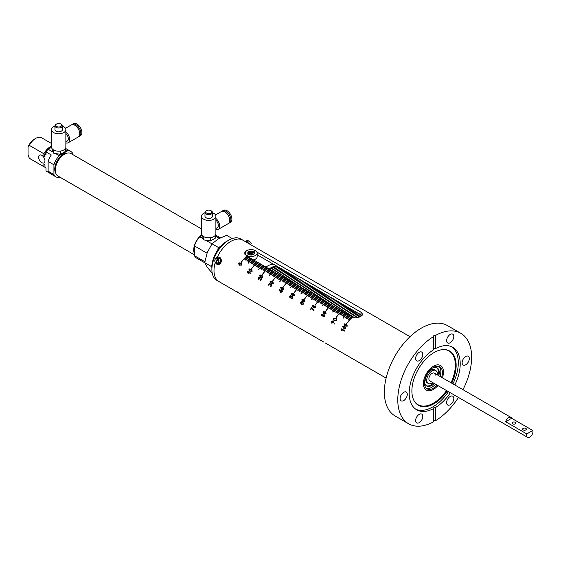 <?xml version="1.0" encoding="UTF-8"?>
<svg xmlns="http://www.w3.org/2000/svg" width="561" height="561" viewBox="0 0 561 561"><rect width="100%" height="100%" fill="white"/><g stroke="black" fill="none" stroke-linecap="round" stroke-linejoin="round"><path stroke-width="0.84" d="M430.301 369.902A1.122 0.645 120 0 0 430.448 370.057A1.122 0.645 120 0 0 431.009 370.001A1.122 0.645 120 0 0 431.795 368.556M432.608 367.96A10.456 6.038 -60 0 1 437.082 367.834A10.456 6.038 -60 0 1 438.821 375.737M434.333 383.5A10.456 6.038 -60 0 1 431.851 385.428A10.456 6.038 -60 0 1 426.619 385.947A10.456 6.038 -60 0 1 424.495 382.013M426.22 385.673A10.456 6.038 120 0 0 431.009 384.944A10.456 6.038 120 0 0 433.492 383.016M437.973 375.253A10.456 6.038 120 0 0 436.64 367.616M441.619 377.357A12.7 7.335 120 0 0 439.789 366.81A12.7 7.335 120 0 0 433.436 367.434A12.7 7.335 120 0 0 425.14 378.626A12.7 7.335 120 0 0 427.089 388.808A12.7 7.335 120 0 0 433.436 388.177A12.7 7.335 120 0 0 437.138 385.119M426.346 388.261A12.7 7.335 120 0 0 431.851 387.258A12.7 7.335 120 0 0 435.553 384.201M440.034 376.438A12.7 7.335 120 0 0 438.947 366.438M433.436 366.214A14.193 8.198 120 0 0 424.165 378.724A14.193 8.198 120 0 0 426.339 390.098A14.193 8.198 120 0 0 433.436 389.397A14.193 8.198 120 0 0 437.931 385.575A14.193 8.198 -60 0 1 426.339 390.098A14.193 8.198 -60 0 1 423.401 383.605A14.193 8.198 -60 0 1 429.593 369.313A14.193 8.198 -60 0 1 440.532 365.513A14.193 8.198 120 0 0 433.436 366.214M442.412 377.812A14.193 8.198 120 0 0 440.532 365.513A14.193 8.198 -60 0 1 443.471 372.013A14.193 8.198 -60 0 1 442.412 377.812M271.776 268.495A19.572 11.304 120 0 0 270.171 269.525A19.572 11.304 120 0 1 271.776 268.495A19.572 11.304 120 0 1 277.646 266.615A19.572 11.304 120 0 0 271.776 268.495M277.751 266.671A19.572 11.304 120 0 0 271.882 268.551A19.572 11.304 120 0 0 270.276 269.589M279.28 267.555A19.572 11.304 120 0 0 273.417 269.441A19.572 11.304 120 0 0 271.812 270.472A19.572 11.304 -60 0 1 273.424 269.441A19.572 11.304 -60 0 1 279.294 267.562M271.713 270.416A19.572 11.304 -60 0 1 273.319 269.385A19.572 11.304 -60 0 1 279.182 267.506M279.385 267.618A19.572 11.304 120 0 0 273.523 269.497A19.572 11.304 120 0 0 271.917 270.535M275.051 270.381A19.572 11.304 120 0 0 273.445 271.419A19.572 11.304 -60 0 1 275.065 270.388A19.572 11.304 -60 0 1 280.928 268.509A19.572 11.304 120 0 0 275.051 270.381M281.026 268.565A19.572 11.304 120 0 0 275.156 270.444A19.572 11.304 120 0 0 273.558 271.482M276.692 271.328A19.572 11.304 120 0 0 275.086 272.365A19.572 11.304 -60 0 1 276.699 271.335A19.572 11.304 -60 0 1 282.569 269.455A19.572 11.304 120 0 0 276.692 271.328M282.66 269.511A19.572 11.304 120 0 0 276.797 271.391A19.572 11.304 120 0 0 275.192 272.429M284.196 270.395A19.572 11.304 120 0 0 278.326 272.274A19.572 11.304 120 0 0 276.72 273.312M284.301 270.458A19.572 11.304 120 0 0 278.438 272.337A19.572 11.304 120 0 0 276.832 273.368M279.967 273.221A19.572 11.304 120 0 0 278.361 274.252A19.572 11.304 -60 0 1 279.974 273.228A19.572 11.304 -60 0 1 285.844 271.349A19.572 11.304 120 0 0 279.967 273.221M285.935 271.398A19.572 11.304 120 0 0 280.072 273.284A19.572 11.304 120 0 0 278.466 274.315M281.601 274.168A19.572 11.304 120 0 0 279.995 275.199A19.572 11.304 -60 0 1 281.615 274.175A19.572 11.304 -60 0 1 287.477 272.288A19.572 11.304 120 0 0 281.601 274.168M287.576 272.344A19.572 11.304 120 0 0 281.713 274.224A19.572 11.304 120 0 0 280.107 275.262M289.104 273.228A19.572 11.304 120 0 0 283.242 275.107A19.572 11.304 120 0 0 281.636 276.145M289.21 273.291A19.572 11.304 120 0 0 283.347 275.171A19.572 11.304 120 0 0 281.741 276.208M284.876 276.054A19.572 11.304 120 0 0 283.277 277.092A19.572 11.304 -60 0 1 284.89 276.061A19.572 11.304 -60 0 1 290.752 274.182A19.572 11.304 120 0 0 284.876 276.054M290.85 274.238A19.572 11.304 120 0 0 284.988 276.117A19.572 11.304 120 0 0 283.382 277.155M286.517 277.001A19.572 11.304 120 0 0 284.911 278.039A19.572 11.304 -60 0 1 286.531 277.008A19.572 11.304 -60 0 1 292.393 275.128A19.572 11.304 120 0 0 286.517 277.001M292.484 275.185A19.572 11.304 120 0 0 286.622 277.064A19.572 11.304 120 0 0 285.016 278.095M288.158 277.947A19.572 11.304 120 0 0 286.552 278.985A19.572 11.304 -60 0 1 288.165 277.954A19.572 11.304 -60 0 1 294.027 276.075A19.572 11.304 120 0 0 288.158 277.947M294.125 276.131A19.572 11.304 120 0 0 288.263 278.011A19.572 11.304 120 0 0 286.657 279.041M295.654 277.015A19.572 11.304 120 0 0 289.792 278.894A19.572 11.304 120 0 0 288.186 279.925M295.759 277.071A19.572 11.304 120 0 0 289.897 278.957A19.572 11.304 120 0 0 288.291 279.988M297.295 277.954A19.572 11.304 120 0 0 291.432 279.841A19.572 11.304 120 0 0 289.827 280.872A19.572 11.304 -60 0 1 291.44 279.841A19.572 11.304 -60 0 1 297.302 277.961M297.4 278.018A19.572 11.304 120 0 0 291.538 279.897A19.572 11.304 120 0 0 289.932 280.935M298.929 278.901A19.572 11.304 120 0 0 293.066 280.781A19.572 11.304 120 0 0 291.461 281.818A19.572 11.304 -60 0 1 293.08 280.788A19.572 11.304 -60 0 1 298.943 278.908M299.041 278.964A19.572 11.304 120 0 0 293.172 280.844A19.572 11.304 120 0 0 291.566 281.881M300.57 279.848A19.572 11.304 120 0 0 294.707 281.727A19.572 11.304 120 0 0 293.101 282.765M300.675 279.911A19.572 11.304 120 0 0 294.813 281.79A19.572 11.304 120 0 0 293.207 282.828M302.204 280.795A19.572 11.304 120 0 0 296.341 282.674A19.572 11.304 120 0 0 294.735 283.712A19.572 11.304 -60 0 1 296.355 282.681A19.572 11.304 -60 0 1 302.218 280.802M302.316 280.858A19.572 11.304 120 0 0 296.446 282.737A19.572 11.304 120 0 0 294.841 283.768M303.845 281.741A19.572 11.304 120 0 0 297.982 283.621A19.572 11.304 120 0 0 296.376 284.651M303.95 281.804A19.572 11.304 120 0 0 298.087 283.684A19.572 11.304 120 0 0 296.481 284.715M305.479 282.688A19.572 11.304 120 0 0 299.616 284.567A19.572 11.304 120 0 0 298.01 285.598M305.591 282.744A19.572 11.304 120 0 0 299.721 284.623A19.572 11.304 120 0 0 298.115 285.661M299.658 286.552A19.572 11.304 -60 0 1 301.264 285.514A19.572 11.304 -60 0 1 307.126 283.635A19.572 11.304 120 0 0 301.257 285.514A19.572 11.304 120 0 0 299.651 286.545M307.225 283.691A19.572 11.304 120 0 0 301.362 285.57A19.572 11.304 120 0 0 299.756 286.608M301.299 287.498A19.572 11.304 -60 0 1 302.905 286.461A19.572 11.304 -60 0 1 308.767 284.581A19.572 11.304 120 0 0 302.891 286.454A19.572 11.304 120 0 0 301.285 287.491M308.866 284.637A19.572 11.304 120 0 0 302.996 286.517A19.572 11.304 120 0 0 301.397 287.555M302.933 288.445A19.572 11.304 -60 0 1 304.539 287.407A19.572 11.304 -60 0 1 310.408 285.528A19.572 11.304 120 0 0 304.532 287.4A19.572 11.304 120 0 0 302.926 288.438M310.499 285.584A19.572 11.304 120 0 0 304.637 287.463A19.572 11.304 120 0 0 303.031 288.501M312.035 286.468A19.572 11.304 120 0 0 306.166 288.347A19.572 11.304 120 0 0 304.56 289.385M312.14 286.531A19.572 11.304 120 0 0 306.271 288.41A19.572 11.304 120 0 0 304.672 289.441M307.807 289.294A19.572 11.304 120 0 0 306.201 290.325A19.572 11.304 -60 0 1 307.814 289.301A19.572 11.304 -60 0 1 313.683 287.421A19.572 11.304 120 0 0 307.807 289.294M313.774 287.477A19.572 11.304 120 0 0 307.912 289.357A19.572 11.304 120 0 0 306.306 290.388M309.441 290.24A19.572 11.304 120 0 0 307.835 291.271A19.572 11.304 -60 0 1 309.455 290.247A19.572 11.304 -60 0 1 315.317 288.361A19.572 11.304 120 0 0 309.441 290.24M315.415 288.417A19.572 11.304 120 0 0 309.553 290.296A19.572 11.304 120 0 0 307.947 291.334M316.944 289.301A19.572 11.304 120 0 0 311.082 291.187A19.572 11.304 120 0 0 309.476 292.218M317.049 289.364A19.572 11.304 120 0 0 311.187 291.243A19.572 11.304 120 0 0 309.581 292.281M312.715 292.127A19.572 11.304 120 0 0 311.117 293.165A19.572 11.304 -60 0 1 312.729 292.134A19.572 11.304 -60 0 1 318.592 290.254A19.572 11.304 120 0 0 312.715 292.127M318.69 290.31A19.572 11.304 120 0 0 312.828 292.19A19.572 11.304 120 0 0 311.222 293.228M314.356 293.073A19.572 11.304 120 0 0 312.75 294.111A19.572 11.304 -60 0 1 314.363 293.08A19.572 11.304 -60 0 1 320.233 291.201A19.572 11.304 120 0 0 314.356 293.073M320.324 291.257A19.572 11.304 120 0 0 314.462 293.137A19.572 11.304 120 0 0 312.856 294.167M315.99 294.02A19.572 11.304 120 0 0 314.391 295.058A19.572 11.304 -60 0 1 316.004 294.027A19.572 11.304 -60 0 1 321.867 292.148A19.572 11.304 120 0 0 315.99 294.02M321.965 292.204A19.572 11.304 120 0 0 316.102 294.083A19.572 11.304 120 0 0 314.497 295.114M323.494 293.087A19.572 11.304 120 0 0 317.631 294.967A19.572 11.304 120 0 0 316.025 295.998M323.599 293.144A19.572 11.304 120 0 0 317.736 295.03A19.572 11.304 120 0 0 316.131 296.061M319.272 295.913A19.572 11.304 120 0 0 317.666 296.944A19.572 11.304 -60 0 1 319.279 295.92A19.572 11.304 -60 0 1 325.142 294.034A19.572 11.304 120 0 0 319.272 295.913M325.24 294.09A19.572 11.304 120 0 0 319.377 295.97A19.572 11.304 120 0 0 317.771 297.007M320.906 296.853A19.572 11.304 120 0 0 319.3 297.891A19.572 11.304 -60 0 1 320.92 296.86A19.572 11.304 -60 0 1 326.783 294.981A19.572 11.304 120 0 0 320.906 296.853M326.874 295.037A19.572 11.304 120 0 0 321.011 296.916A19.572 11.304 120 0 0 319.405 297.954M328.409 295.92A19.572 11.304 120 0 0 322.547 297.8A19.572 11.304 120 0 0 320.941 298.838M328.515 295.984A19.572 11.304 120 0 0 322.652 297.863A19.572 11.304 120 0 0 321.046 298.901M324.181 298.747A19.572 11.304 120 0 0 322.575 299.784A19.572 11.304 -60 0 1 324.195 298.754A19.572 11.304 -60 0 1 330.057 296.874A19.572 11.304 120 0 0 324.181 298.747M330.156 296.93A19.572 11.304 120 0 0 324.286 298.81A19.572 11.304 120 0 0 322.68 299.84M325.822 299.693A19.572 11.304 120 0 0 324.216 300.731A19.572 11.304 -60 0 1 325.829 299.7A19.572 11.304 -60 0 1 331.691 297.821A19.572 11.304 120 0 0 325.822 299.693M331.789 297.877A19.572 11.304 120 0 0 325.927 299.756A19.572 11.304 120 0 0 324.321 300.787M333.318 298.761A19.572 11.304 120 0 0 327.456 300.64A19.572 11.304 120 0 0 325.85 301.671M333.43 298.817A19.572 11.304 120 0 0 327.561 300.703A19.572 11.304 120 0 0 325.955 301.734M329.097 301.587A19.572 11.304 120 0 0 327.491 302.617A19.572 11.304 -60 0 1 329.104 301.587A19.572 11.304 -60 0 1 334.966 299.707A19.572 11.304 120 0 0 329.097 301.587M335.064 299.763A19.572 11.304 120 0 0 329.202 301.643A19.572 11.304 120 0 0 327.596 302.681M330.731 302.526A19.572 11.304 120 0 0 329.125 303.564A19.572 11.304 -60 0 1 330.745 302.533A19.572 11.304 -60 0 1 336.607 300.654A19.572 11.304 120 0 0 330.731 302.526M336.705 300.71A19.572 11.304 120 0 0 330.836 302.589A19.572 11.304 120 0 0 329.23 303.627M332.371 303.473A19.572 11.304 120 0 0 330.766 304.511A19.572 11.304 -60 0 1 332.378 303.48A19.572 11.304 -60 0 1 338.248 301.601A19.572 11.304 120 0 0 332.371 303.473M338.339 301.657A19.572 11.304 120 0 0 332.477 303.536A19.572 11.304 120 0 0 330.871 304.574M339.875 302.54A19.572 11.304 120 0 0 334.005 304.42A19.572 11.304 120 0 0 332.4 305.457M339.98 302.603A19.572 11.304 120 0 0 334.111 304.483A19.572 11.304 120 0 0 332.512 305.514M335.646 305.366A19.572 11.304 120 0 0 334.04 306.397A19.572 11.304 -60 0 1 335.653 305.373A19.572 11.304 -60 0 1 341.523 303.494A19.572 11.304 120 0 0 335.646 305.366M341.614 303.55A19.572 11.304 120 0 0 335.751 305.429A19.572 11.304 120 0 0 334.146 306.46M337.28 306.313A19.572 11.304 120 0 0 335.674 307.344A19.572 11.304 -60 0 1 337.294 306.32A19.572 11.304 -60 0 1 343.157 304.434A19.572 11.304 120 0 0 337.28 306.313M343.255 304.49A19.572 11.304 120 0 0 337.392 306.369A19.572 11.304 120 0 0 335.787 307.407M344.784 305.373A19.572 11.304 120 0 0 338.921 307.26A19.572 11.304 120 0 0 337.315 308.291M344.889 305.436A19.572 11.304 120 0 0 339.026 307.316A19.572 11.304 120 0 0 337.42 308.354M346.425 306.32A19.572 11.304 120 0 0 340.555 308.199A19.572 11.304 120 0 0 338.949 309.237A19.572 11.304 -60 0 1 340.569 308.206A19.572 11.304 -60 0 1 346.432 306.327M346.53 306.383A19.572 11.304 120 0 0 340.667 308.262A19.572 11.304 120 0 0 339.061 309.3M348.058 307.267A19.572 11.304 120 0 0 342.196 309.146A19.572 11.304 120 0 0 340.59 310.184A19.572 11.304 -60 0 1 342.203 309.153A19.572 11.304 -60 0 1 348.072 307.274M348.164 307.33A19.572 11.304 120 0 0 342.301 309.209A19.572 11.304 120 0 0 340.695 310.247M349.699 308.213A19.572 11.304 120 0 0 343.83 310.093A19.572 11.304 120 0 0 342.231 311.131A19.572 11.304 -60 0 1 343.844 310.1A19.572 11.304 -60 0 1 349.706 308.22M349.805 308.277A19.572 11.304 120 0 0 343.942 310.156A19.572 11.304 120 0 0 342.336 311.187M351.333 309.16A19.572 11.304 120 0 0 345.471 311.039A19.572 11.304 120 0 0 343.865 312.07M351.438 309.216A19.572 11.304 120 0 0 345.576 311.103A19.572 11.304 120 0 0 343.97 312.133M345.513 313.024A19.572 11.304 -60 0 1 347.119 311.993A19.572 11.304 -60 0 1 352.981 310.107A19.572 11.304 120 0 0 347.112 311.986A19.572 11.304 120 0 0 345.506 313.017M353.079 310.163A19.572 11.304 120 0 0 347.217 312.042A19.572 11.304 120 0 0 345.611 313.08M347.154 313.971A19.572 11.304 -60 0 1 348.76 312.933A19.572 11.304 -60 0 1 354.622 311.053A19.572 11.304 120 0 0 348.746 312.933A19.572 11.304 120 0 0 347.14 313.964M354.713 311.11A19.572 11.304 120 0 0 348.851 312.989A19.572 11.304 120 0 0 347.245 314.027M356.249 311.993A19.572 11.304 120 0 0 350.387 313.872A19.572 11.304 120 0 0 348.781 314.91M356.354 312.056A19.572 11.304 120 0 0 350.492 313.936A19.572 11.304 120 0 0 348.886 314.973M350.429 315.864A19.572 11.304 -60 0 1 352.035 314.826A19.572 11.304 -60 0 1 357.897 312.947A19.572 11.304 120 0 0 352.02 314.819A19.572 11.304 120 0 0 350.415 315.857M357.988 313.003A19.572 11.304 120 0 0 352.126 314.882A19.572 11.304 120 0 0 350.52 315.913M353.661 315.766A19.572 11.304 120 0 0 352.056 316.804A19.572 11.304 -60 0 1 353.668 315.773A19.572 11.304 -60 0 1 359.531 313.894A19.572 11.304 120 0 0 353.661 315.766M359.629 313.95A19.572 11.304 120 0 0 353.767 315.829A19.572 11.304 120 0 0 352.161 316.86M361.151 314.833A19.572 11.304 120 0 0 355.295 316.713A19.572 11.304 120 0 0 353.886 317.603M361.249 314.896A19.572 11.304 120 0 0 355.401 316.776A19.572 11.304 120 0 0 354.033 317.638M361.796 315.871A19.572 11.304 120 0 0 356.936 317.659A19.572 11.304 120 0 0 356.761 317.757M361.677 315.962A19.572 11.304 120 0 0 357.041 317.715A19.572 11.304 120 0 0 357.027 317.729M273.354 271.363A19.572 11.304 -60 0 1 274.96 270.325A19.572 11.304 -60 0 1 280.823 268.446M274.988 272.309A19.572 11.304 -60 0 1 276.594 271.272A19.572 11.304 -60 0 1 282.456 269.392M276.734 273.312A19.572 11.304 -60 0 1 278.34 272.281A19.572 11.304 -60 0 1 284.203 270.402M276.629 273.256A19.572 11.304 -60 0 1 278.235 272.218A19.572 11.304 -60 0 1 284.097 270.339M278.263 274.203A19.572 11.304 -60 0 1 279.869 273.165A19.572 11.304 -60 0 1 285.731 271.286M279.904 275.142A19.572 11.304 -60 0 1 281.51 274.112A19.572 11.304 -60 0 1 287.372 272.232M281.65 276.152A19.572 11.304 -60 0 1 283.249 275.114A19.572 11.304 -60 0 1 289.118 273.235M281.538 276.089A19.572 11.304 -60 0 1 283.144 275.058A19.572 11.304 -60 0 1 289.013 273.172M283.179 277.036A19.572 11.304 -60 0 1 284.785 275.998A19.572 11.304 -60 0 1 290.647 274.119M284.813 277.983A19.572 11.304 -60 0 1 286.419 276.945A19.572 11.304 -60 0 1 292.288 275.065M286.454 278.929A19.572 11.304 -60 0 1 288.059 277.891A19.572 11.304 -60 0 1 293.922 276.012M288.2 279.932A19.572 11.304 -60 0 1 289.806 278.901A19.572 11.304 -60 0 1 295.668 277.022M288.088 279.869A19.572 11.304 -60 0 1 289.693 278.838A19.572 11.304 -60 0 1 295.563 276.959M289.728 280.816A19.572 11.304 -60 0 1 291.334 279.785A19.572 11.304 -60 0 1 297.197 277.905M291.369 281.762A19.572 11.304 -60 0 1 292.968 280.731A19.572 11.304 -60 0 1 298.838 278.845M293.108 282.772A19.572 11.304 -60 0 1 294.714 281.734A19.572 11.304 -60 0 1 300.577 279.855M293.003 282.709A19.572 11.304 -60 0 1 294.609 281.671A19.572 11.304 -60 0 1 300.472 279.792M294.644 283.656A19.572 11.304 -60 0 1 296.25 282.618A19.572 11.304 -60 0 1 302.113 280.738M296.383 284.658A19.572 11.304 -60 0 1 297.989 283.628A19.572 11.304 -60 0 1 303.852 281.748M296.278 284.602A19.572 11.304 -60 0 1 297.884 283.564A19.572 11.304 -60 0 1 303.746 281.685M298.024 285.605A19.572 11.304 -60 0 1 299.63 284.574A19.572 11.304 -60 0 1 305.493 282.688M297.919 285.542A19.572 11.304 -60 0 1 299.525 284.511A19.572 11.304 -60 0 1 305.387 282.632M299.553 286.489A19.572 11.304 -60 0 1 301.159 285.458A19.572 11.304 -60 0 1 307.021 283.578M301.194 287.435A19.572 11.304 -60 0 1 302.8 286.405A19.572 11.304 -60 0 1 308.662 284.518M302.828 288.382A19.572 11.304 -60 0 1 304.434 287.344A19.572 11.304 -60 0 1 310.296 285.465M304.574 289.385A19.572 11.304 -60 0 1 306.18 288.354A19.572 11.304 -60 0 1 312.042 286.475M304.469 289.329A19.572 11.304 -60 0 1 306.075 288.291A19.572 11.304 -60 0 1 311.937 286.412M306.103 290.275A19.572 11.304 -60 0 1 307.709 289.238A19.572 11.304 -60 0 1 313.571 287.358M307.744 291.215A19.572 11.304 -60 0 1 309.349 290.184A19.572 11.304 -60 0 1 315.212 288.305M309.483 292.225A19.572 11.304 -60 0 1 311.089 291.187A19.572 11.304 -60 0 1 316.958 289.308M309.377 292.162A19.572 11.304 -60 0 1 310.983 291.131A19.572 11.304 -60 0 1 316.846 289.252M311.018 293.108A19.572 11.304 -60 0 1 312.624 292.071A19.572 11.304 -60 0 1 318.487 290.191M312.652 294.055A19.572 11.304 -60 0 1 314.258 293.017A19.572 11.304 -60 0 1 320.128 291.138M314.293 295.002A19.572 11.304 -60 0 1 315.899 293.964A19.572 11.304 -60 0 1 321.762 292.085M316.039 296.005A19.572 11.304 -60 0 1 317.645 294.974A19.572 11.304 -60 0 1 323.508 293.094M315.927 295.949A19.572 11.304 -60 0 1 317.533 294.911A19.572 11.304 -60 0 1 323.402 293.031M317.568 296.888A19.572 11.304 -60 0 1 319.174 295.857A19.572 11.304 -60 0 1 325.036 293.978M319.202 297.835A19.572 11.304 -60 0 1 320.808 296.804A19.572 11.304 -60 0 1 326.677 294.918M320.948 298.845A19.572 11.304 -60 0 1 322.554 297.807A19.572 11.304 -60 0 1 328.416 295.928M320.843 298.782A19.572 11.304 -60 0 1 322.449 297.744A19.572 11.304 -60 0 1 328.311 295.864M322.484 299.728A19.572 11.304 -60 0 1 324.083 298.69A19.572 11.304 -60 0 1 329.952 296.811M324.118 300.675A19.572 11.304 -60 0 1 325.724 299.637A19.572 11.304 -60 0 1 331.586 297.758M325.864 301.678A19.572 11.304 -60 0 1 327.47 300.647A19.572 11.304 -60 0 1 333.332 298.768M325.759 301.615A19.572 11.304 -60 0 1 327.365 300.584A19.572 11.304 -60 0 1 333.227 298.704M327.393 302.561A19.572 11.304 -60 0 1 328.998 301.53A19.572 11.304 -60 0 1 334.861 299.651M329.034 303.508A19.572 11.304 -60 0 1 330.639 302.477A19.572 11.304 -60 0 1 336.502 300.591M330.667 304.455A19.572 11.304 -60 0 1 332.273 303.417A19.572 11.304 -60 0 1 338.136 301.538M332.414 305.465A19.572 11.304 -60 0 1 334.019 304.427A19.572 11.304 -60 0 1 339.882 302.547M332.308 305.401A19.572 11.304 -60 0 1 333.914 304.364A19.572 11.304 -60 0 1 339.777 302.484M333.942 306.348A19.572 11.304 -60 0 1 335.548 305.31A19.572 11.304 -60 0 1 341.411 303.431M335.583 307.288A19.572 11.304 -60 0 1 337.189 306.257A19.572 11.304 -60 0 1 343.052 304.378M337.322 308.298A19.572 11.304 -60 0 1 338.928 307.26A19.572 11.304 -60 0 1 344.798 305.38M337.217 308.234A19.572 11.304 -60 0 1 338.823 307.204A19.572 11.304 -60 0 1 344.685 305.324M338.858 309.181A19.572 11.304 -60 0 1 340.464 308.143A19.572 11.304 -60 0 1 346.326 306.264M340.492 310.128A19.572 11.304 -60 0 1 342.098 309.09A19.572 11.304 -60 0 1 347.967 307.211M342.133 311.075A19.572 11.304 -60 0 1 343.739 310.037A19.572 11.304 -60 0 1 349.601 308.157M343.879 312.077A19.572 11.304 -60 0 1 345.478 311.046A19.572 11.304 -60 0 1 351.347 309.167M343.767 312.021A19.572 11.304 -60 0 1 345.373 310.983A19.572 11.304 -60 0 1 351.242 309.104M345.408 312.961A19.572 11.304 -60 0 1 347.014 311.93A19.572 11.304 -60 0 1 352.876 310.051M347.042 313.908A19.572 11.304 -60 0 1 348.647 312.877A19.572 11.304 -60 0 1 354.517 310.997M348.788 314.917A19.572 11.304 -60 0 1 350.394 313.88A19.572 11.304 -60 0 1 356.256 312M348.683 314.854A19.572 11.304 -60 0 1 350.288 313.816A19.572 11.304 -60 0 1 356.151 311.937M350.316 315.801A19.572 11.304 -60 0 1 351.922 314.763A19.572 11.304 -60 0 1 357.792 312.884M351.957 316.748A19.572 11.304 -60 0 1 353.563 315.71A19.572 11.304 -60 0 1 359.426 313.83M353.907 317.61A19.572 11.304 -60 0 1 355.309 316.72A19.572 11.304 -60 0 1 361.165 314.84M353.76 317.575A19.572 11.304 -60 0 1 355.197 316.656A19.572 11.304 -60 0 1 361.06 314.777M356.789 317.757A19.572 11.304 -60 0 1 356.943 317.666A19.572 11.304 -60 0 1 361.782 315.878M356.537 317.778A19.572 11.304 -60 0 1 356.838 317.603A19.572 11.304 -60 0 1 361.887 315.787M269.119 268.915A19.572 11.304 -60 0 1 270.725 267.885A19.572 11.304 -60 0 1 276.587 266.005M277.429 266.489A19.572 11.304 120 0 0 271.566 268.368A19.572 11.304 120 0 0 269.96 269.406M273.417 264.175A19.572 11.304 120 0 0 267.555 266.054A19.572 11.304 120 0 0 265.949 267.085M523.175 429.922A1.865 1.08 0 0 0 525.215 430.154A1.865 1.08 0 0 0 526.365 429.158A1.865 1.08 0 0 0 525.818 428.401A1.865 1.08 0 0 0 523.785 428.162A1.865 1.08 0 0 0 522.628 429.158A1.865 1.08 0 0 0 523.175 429.922M512.614 423.821A1.865 1.08 0 0 0 514.647 424.06A1.865 1.08 0 0 0 515.797 423.064A1.865 1.08 0 0 0 515.25 422.3A1.865 1.08 0 0 0 513.217 422.061A1.865 1.08 0 0 0 512.067 423.064A1.865 1.08 0 0 0 512.614 423.821M532.768 430.483A4.481 2.588 -60 0 1 532.95 431.598A4.481 2.588 -60 0 1 530.994 436.114A4.481 2.588 -60 0 1 527.536 437.314A4.481 2.588 -60 0 1 526.611 435.259A4.481 2.588 -60 0 1 526.793 433.933L532.768 430.483L511.639 418.289A4.481 2.588 120 0 0 510.889 417.349A4.481 2.588 120 0 0 505.664 421.739L526.793 433.933M505.664 421.739L511.639 418.289M257.155 254.785L362.111 315.57M244.862 254.238L245.199 253.677M256.924 252.12L360.961 312.182L362.708 314.307L359.019 317.281L352.504 317.063L246.328 255.76L244.575 253.011L246.328 250.262L250.991 249.61M237.829 292.477L240.164 293.803M237.562 292.295L237.1 292.029M235.992 291.145L239.274 293.066A23.906 13.801 -60 0 0 239.4 293.186L236.188 291.334A23.906 13.801 -60 0 1 235.992 291.145M248.425 298.599L249.4 299.16M248.313 298.48L249.666 299.315M250.781 299.96L249.428 299.104M260.592 305.619L261.068 305.892M258.916 304.651L260.318 305.401M280.051 316.853L272.365 312.421A23.906 13.801 -60 0 1 271.538 311.867L271.166 311.657A23.906 13.801 -60 0 0 271.994 312.204L271.952 312.175A23.892 13.794 -60 0 1 271.279 311.72M271.84 312.112L268.88 310.394A23.906 13.801 -60 0 1 268.656 310.24L272.099 312.26A23.906 13.801 -60 0 1 271.994 312.204M281.285 317.54L281.65 317.771M282.26 318.129L280.823 317.238M282.456 318.22L281.79 317.863M279.771 316.656L279.378 316.439M290.647 322.968L291.937 323.718M290.661 322.947L292.863 324.209A23.906 13.801 -60 0 0 293.501 324.616A23.906 13.801 -60 0 0 293.747 324.756M291.874 323.655L291.082 323.136M293.312 324.51A23.906 13.801 -60 0 1 293.13 324.405A23.906 13.801 -60 0 1 292.674 324.125L292.26 323.9M292.393 323.985L293.13 324.405M301.902 329.468A23.906 13.801 -60 0 1 301.79 329.405L301.005 328.949A23.906 13.801 -60 0 1 300.934 328.914A23.906 13.801 -60 0 1 300.773 328.816L301.559 329.265A23.906 13.801 -60 0 1 300.808 328.753L303.999 330.681A23.906 13.801 -60 0 0 304.146 330.766A23.906 13.801 -60 0 0 304.216 330.808L302.162 329.616M311.762 335.162L314.433 336.698M311.804 335.134L312.814 335.744M312.554 335.618L313.438 336.13M314.062 336.488L313.136 335.871M323.627 342.014L321.909 340.99A23.906 13.801 -60 0 0 322.435 341.326L323.36 341.859M322.252 341.214A23.906 13.801 -60 0 1 322.063 341.109A23.906 13.801 -60 0 1 321.236 340.562L323.704 342.021M332.385 347.063L335.674 348.963A23.906 13.801 -60 0 0 335.822 349.054L332.617 347.203A23.906 13.801 -60 0 1 332.385 347.063M237.612 292.351L218.951 281.58A23.906 13.801 -60 0 1 214 270.633A23.906 13.801 -60 0 1 215.277 262.457A23.906 13.801 -60 0 0 218.951 281.58L216.834 280.36A23.906 13.801 120 0 1 211.883 269.413A23.906 13.801 120 0 1 220.34 247.632A23.906 13.801 120 0 1 228.79 240.136A23.906 13.801 120 0 1 240.739 238.951L242.857 240.171A23.906 13.801 -60 0 0 217.254 257.24A23.906 13.801 -60 0 1 222.451 248.853A23.906 13.801 -60 0 1 242.857 240.171L410.028 336.684M352.399 317.084L352.504 317.147A23.906 13.801 120 0 0 346.81 323.557L346.705 323.494A23.906 13.801 120 0 1 352.399 317.084L352.441 317.196M248.123 263.207A23.892 13.794 120 0 1 252.029 259.147L252.134 259.196A23.906 13.801 120 0 0 248.221 263.263L248.116 263.207A23.906 13.801 120 0 1 252.029 259.133L252.127 259.203M258.684 269.308A23.892 13.794 120 0 1 262.597 265.248L262.695 265.297A23.906 13.801 120 0 0 258.782 269.364L258.677 269.308A23.906 13.801 120 0 1 262.59 265.234L262.688 265.304M269.252 275.409A23.892 13.794 120 0 1 273.158 271.349L273.263 271.398A23.906 13.801 120 0 0 269.35 275.465L269.245 275.402A23.906 13.801 120 0 1 273.158 271.335L273.256 271.405M279.82 281.51A23.892 13.794 120 0 1 283.726 277.443L283.831 277.499A23.906 13.801 120 0 0 279.918 281.566L279.813 281.503A23.906 13.801 120 0 1 283.719 277.436L283.824 277.499M290.381 287.611A23.892 13.794 120 0 1 294.287 283.543L294.392 283.593A23.906 13.801 120 0 0 290.479 287.667L290.374 287.604A23.906 13.801 120 0 1 294.287 283.536L294.385 283.6M300.948 293.712A23.892 13.794 120 0 1 304.854 289.644L304.96 289.693A23.906 13.801 120 0 0 301.047 293.768L300.941 293.705A23.906 13.801 120 0 1 304.854 289.637L304.953 289.7M315.415 295.731L315.52 295.794A23.906 13.801 120 0 0 311.607 299.862L311.502 299.805A23.906 13.801 120 0 1 315.415 295.731L315.52 295.801M325.983 301.832L326.088 301.895A23.906 13.801 120 0 0 322.175 305.962L322.07 305.906A23.906 13.801 120 0 1 325.983 301.832L326.081 301.902M336.551 307.933L336.656 307.996A23.906 13.801 120 0 0 332.743 312.063L332.638 312A23.906 13.801 120 0 1 336.551 307.933L336.649 308.003M347.112 314.034L347.217 314.097A23.906 13.801 120 0 0 343.304 318.164L343.199 318.101A23.906 13.801 120 0 1 347.112 314.034L347.21 314.097M347.413 318.893L347.308 318.83A23.906 13.801 120 0 1 350.281 315.864L350.387 315.927A23.906 13.801 120 0 0 347.413 318.893M342.133 315.843L342.028 315.78A23.906 13.801 120 0 1 345.001 312.814L345.106 312.877A23.906 13.801 120 0 0 342.133 315.843M336.852 312.793L336.747 312.736A23.906 13.801 120 0 1 339.721 309.763L339.826 309.826A23.906 13.801 120 0 0 336.852 312.793M331.565 309.742L331.46 309.686A23.906 13.801 120 0 1 334.433 306.713L334.538 306.776A23.906 13.801 120 0 0 331.565 309.742M326.285 306.692L326.179 306.636A23.906 13.801 120 0 1 329.153 303.662L329.258 303.725A23.906 13.801 120 0 0 326.285 306.692M321.004 303.641L320.899 303.585A23.906 13.801 120 0 1 323.872 300.612L323.978 300.675A23.906 13.801 120 0 0 321.004 303.641M315.717 300.598L315.612 300.535A23.906 13.801 120 0 1 318.585 297.561L318.69 297.625A23.906 13.801 120 0 0 315.717 300.598M310.436 297.547L310.331 297.484A23.906 13.801 120 0 1 313.304 294.511L313.41 294.574A23.906 13.801 120 0 0 310.436 297.547M305.156 294.497L305.051 294.434A23.906 13.801 120 0 1 308.024 291.468L308.129 291.524A23.906 13.801 120 0 0 305.156 294.497M299.876 291.447L299.763 291.383A23.906 13.801 120 0 1 302.737 288.417L302.842 288.473A23.906 13.801 120 0 0 299.876 291.447M294.588 288.396L294.483 288.333A23.906 13.801 120 0 1 297.456 285.367L297.561 285.423A23.906 13.801 120 0 0 294.588 288.396M289.308 285.346L289.203 285.283A23.906 13.801 120 0 1 292.176 282.316L292.281 282.372A23.906 13.801 120 0 0 289.308 285.346M284.027 282.295L283.922 282.232A23.906 13.801 120 0 1 286.888 279.266L287.001 279.329A23.906 13.801 120 0 0 284.027 282.295M278.74 279.245L278.635 279.182A23.906 13.801 120 0 1 281.608 276.215L281.713 276.278A23.906 13.801 120 0 0 278.74 279.245M273.459 276.194L273.354 276.131A23.906 13.801 120 0 1 276.328 273.165L276.433 273.228A23.906 13.801 120 0 0 273.459 276.194M268.179 273.144L268.074 273.088A23.906 13.801 120 0 1 271.047 270.114L271.152 270.178A23.906 13.801 120 0 0 268.179 273.144M262.892 270.093L262.786 270.037A23.906 13.801 120 0 1 265.76 267.064L265.865 267.127A23.906 13.801 120 0 0 262.892 270.093M257.611 267.043L257.506 266.987A23.906 13.801 120 0 1 260.479 264.014L260.585 264.077A23.906 13.801 120 0 0 257.611 267.043M252.331 264L252.226 263.936A23.906 13.801 120 0 1 255.199 260.963L255.304 261.026A23.906 13.801 120 0 0 252.331 264M247.043 260.949L246.938 260.886A23.906 13.801 120 0 1 249.911 257.913L250.017 257.976A23.906 13.801 120 0 0 247.043 260.949M346.361 318.283L346.256 318.22A23.906 13.801 120 0 1 349.23 315.254L349.335 315.317A23.906 13.801 120 0 0 346.361 318.283M341.074 315.233L340.969 315.17A23.906 13.801 120 0 1 343.942 312.204L344.047 312.267A23.906 13.801 120 0 0 341.074 315.233M335.794 312.182L335.688 312.126A23.906 13.801 120 0 1 338.662 309.153L338.767 309.216A23.906 13.801 120 0 0 335.794 312.182M330.513 309.132L330.408 309.076A23.906 13.801 120 0 1 333.381 306.103L333.486 306.166A23.906 13.801 120 0 0 330.513 309.132M325.226 306.082L325.121 306.026A23.906 13.801 120 0 1 328.094 303.052L328.199 303.115A23.906 13.801 120 0 0 325.226 306.082M319.945 303.031L319.84 302.975A23.906 13.801 120 0 1 322.813 300.002L322.919 300.065A23.906 13.801 120 0 0 319.945 303.031M314.665 299.988L314.56 299.925A23.906 13.801 120 0 1 317.533 296.951L317.638 297.014A23.906 13.801 120 0 0 314.665 299.988M309.377 296.937L309.272 296.874A23.906 13.801 120 0 1 312.246 293.901L312.351 293.964A23.906 13.801 120 0 0 309.377 296.937M304.097 293.887L303.992 293.824A23.906 13.801 120 0 1 306.965 290.857L307.07 290.914A23.906 13.801 120 0 0 304.097 293.887M298.817 290.836L298.711 290.773A23.906 13.801 120 0 1 301.685 287.807L301.79 287.863A23.906 13.801 120 0 0 298.817 290.836M293.536 287.786L293.424 287.723A23.906 13.801 120 0 1 296.397 284.757L296.503 284.813A23.906 13.801 120 0 0 293.536 287.786M288.249 284.736L288.144 284.672A23.906 13.801 120 0 1 291.117 281.706L291.222 281.762A23.906 13.801 120 0 0 288.249 284.736M282.968 281.685L282.863 281.622A23.906 13.801 120 0 1 285.837 278.656L285.942 278.719A23.906 13.801 120 0 0 282.968 281.685M277.688 278.635L277.583 278.572A23.906 13.801 120 0 1 280.549 275.605L280.661 275.668A23.906 13.801 120 0 0 277.688 278.635M272.401 275.584L272.295 275.528A23.906 13.801 120 0 1 275.269 272.555L275.374 272.618A23.906 13.801 120 0 0 272.401 275.584M267.12 272.534L267.015 272.478A23.906 13.801 120 0 1 269.988 269.504L270.093 269.568A23.906 13.801 120 0 0 267.12 272.534M261.84 269.483L261.735 269.427A23.906 13.801 120 0 1 264.708 266.454L264.813 266.517A23.906 13.801 120 0 0 261.84 269.483M256.552 266.433L256.447 266.377A23.906 13.801 120 0 1 259.42 263.404L259.526 263.467A23.906 13.801 120 0 0 256.552 266.433M251.272 263.39L251.167 263.326A23.906 13.801 120 0 1 254.14 260.353L254.245 260.416A23.906 13.801 120 0 0 251.272 263.39M245.991 260.339L245.886 260.276A23.906 13.801 120 0 1 248.86 257.303L248.965 257.366A23.906 13.801 120 0 0 245.991 260.339M345.303 317.673L345.197 317.61A23.906 13.801 120 0 1 348.171 314.644L348.276 314.707A23.906 13.801 120 0 0 345.303 317.673M340.022 314.623L339.917 314.56A23.906 13.801 120 0 1 342.89 311.593L342.995 311.657A23.906 13.801 120 0 0 340.022 314.623M334.735 311.572L334.629 311.516A23.906 13.801 120 0 1 337.603 308.543L337.708 308.606A23.906 13.801 120 0 0 334.735 311.572M329.454 308.522L329.349 308.466A23.906 13.801 120 0 1 332.322 305.493L332.428 305.556A23.906 13.801 120 0 0 329.454 308.522M324.174 305.472L324.069 305.415A23.906 13.801 120 0 1 327.042 302.442L327.147 302.505A23.906 13.801 120 0 0 324.174 305.472M318.886 302.428L318.781 302.365A23.906 13.801 120 0 1 321.755 299.392L321.86 299.455A23.906 13.801 120 0 0 318.886 302.428M313.606 299.378L313.501 299.315A23.906 13.801 120 0 1 316.474 296.341L316.579 296.404A23.906 13.801 120 0 0 313.606 299.378M308.326 296.327L308.22 296.264A23.906 13.801 120 0 1 311.194 293.291L311.299 293.354A23.906 13.801 120 0 0 308.326 296.327M303.038 293.277L302.933 293.214A23.906 13.801 120 0 1 305.906 290.247L306.011 290.303A23.906 13.801 120 0 0 303.038 293.277M297.758 290.226L297.653 290.163A23.906 13.801 120 0 1 300.626 287.197L300.731 287.253A23.906 13.801 120 0 0 297.758 290.226M292.477 287.176L292.372 287.113A23.906 13.801 120 0 1 295.345 284.147L295.451 284.203A23.906 13.801 120 0 0 292.477 287.176M287.197 284.125L287.085 284.062A23.906 13.801 120 0 1 290.058 281.096L290.17 281.159A23.906 13.801 120 0 0 287.197 284.125M281.91 281.075L281.804 281.012A23.906 13.801 120 0 1 284.778 278.046L284.883 278.109A23.906 13.801 120 0 0 281.91 281.075M276.629 278.025L276.524 277.961A23.906 13.801 120 0 1 279.497 274.995L279.602 275.058A23.906 13.801 120 0 0 276.629 278.025M271.349 274.974L271.244 274.918A23.906 13.801 120 0 1 274.217 271.945L274.322 272.008A23.906 13.801 120 0 0 271.349 274.974M266.061 271.924L265.956 271.868A23.906 13.801 120 0 1 268.929 268.894L269.035 268.957A23.906 13.801 120 0 0 266.061 271.924M260.781 268.873L260.676 268.817A23.906 13.801 120 0 1 263.649 265.844L263.754 265.907A23.906 13.801 120 0 0 260.781 268.873M255.5 265.823L255.395 265.767A23.906 13.801 120 0 1 258.369 262.793L258.474 262.857A23.906 13.801 120 0 0 255.5 265.823M250.213 262.779L250.108 262.716A23.906 13.801 120 0 1 253.081 259.743L253.186 259.806A23.906 13.801 120 0 0 250.213 262.779M244.933 259.729L244.827 259.666A23.906 13.801 120 0 1 247.801 256.693L247.906 256.756A23.906 13.801 120 0 0 244.933 259.729M348.472 319.504L348.367 319.44A23.906 13.801 120 0 1 351.34 316.474L351.445 316.537A23.906 13.801 120 0 0 348.472 319.504M343.192 316.453L343.087 316.39A23.906 13.801 120 0 1 346.06 313.424L346.165 313.487A23.906 13.801 120 0 0 343.192 316.453M337.904 313.403L337.799 313.347A23.906 13.801 120 0 1 340.772 310.373L340.878 310.436A23.906 13.801 120 0 0 337.904 313.403M332.624 310.352L332.519 310.296A23.906 13.801 120 0 1 335.492 307.323L335.597 307.386A23.906 13.801 120 0 0 332.624 310.352M327.344 307.302L327.238 307.246A23.906 13.801 120 0 1 330.212 304.272L330.317 304.335A23.906 13.801 120 0 0 327.344 307.302M322.056 304.251L321.951 304.195A23.906 13.801 120 0 1 324.924 301.222L325.029 301.285A23.906 13.801 120 0 0 322.056 304.251M316.776 301.208L316.67 301.145A23.906 13.801 120 0 1 319.644 298.172L319.749 298.235A23.906 13.801 120 0 0 316.776 301.208M311.495 298.157L311.39 298.094A23.906 13.801 120 0 1 314.363 295.121L314.469 295.184A23.906 13.801 120 0 0 311.495 298.157M306.208 295.107L306.103 295.044A23.906 13.801 120 0 1 309.076 292.078L309.181 292.134A23.906 13.801 120 0 0 306.208 295.107M300.927 292.057L300.822 291.993A23.906 13.801 120 0 1 303.796 289.027L303.901 289.083A23.906 13.801 120 0 0 300.927 292.057M295.647 289.006L295.542 288.943A23.906 13.801 120 0 1 298.515 285.977L298.62 286.033A23.906 13.801 120 0 0 295.647 289.006M290.367 285.956L290.254 285.893A23.906 13.801 120 0 1 293.228 282.926L293.34 282.982A23.906 13.801 120 0 0 290.367 285.956M285.079 282.905L284.974 282.842A23.906 13.801 120 0 1 287.947 279.876L288.052 279.939A23.906 13.801 120 0 0 285.079 282.905M279.799 279.855L279.694 279.792A23.906 13.801 120 0 1 282.667 276.825L282.772 276.889A23.906 13.801 120 0 0 279.799 279.855M274.518 276.804L274.413 276.741A23.906 13.801 120 0 1 277.386 273.775L277.492 273.838A23.906 13.801 120 0 0 274.518 276.804M269.231 273.754L269.126 273.698A23.906 13.801 120 0 1 272.099 270.725L272.204 270.788A23.906 13.801 120 0 0 269.231 273.754M263.95 270.704L263.845 270.647A23.906 13.801 120 0 1 266.819 267.674L266.924 267.737A23.906 13.801 120 0 0 263.95 270.704M258.67 267.653L258.565 267.597A23.906 13.801 120 0 1 261.538 264.624L261.643 264.687A23.906 13.801 120 0 0 258.67 267.653M253.383 264.603L253.277 264.547A23.906 13.801 120 0 1 256.251 261.573L256.356 261.636A23.906 13.801 120 0 0 253.383 264.603M248.102 261.559L247.997 261.496A23.906 13.801 120 0 1 250.97 258.523L251.076 258.586A23.906 13.801 120 0 0 248.102 261.559M344.538 331.095L342.021 329.644L342.147 330.773L341.775 330.555L341.39 329.09A23.906 13.801 -60 0 1 341.516 328.823L344.727 330.674A23.906 13.801 -60 0 0 344.538 331.095L342.035 329.644M342.575 326.719L343.311 326.193L344.784 326.621L345.821 328.599L344.307 329.034L342.575 326.719L343.318 326.193L344.791 326.621M344.012 324.258L345.022 326.221L344.012 324.258L344.798 323.76L346.922 324.651L347.266 326.144L344.84 326.109M334.328 324.02L333.599 322.168L331.874 323.283L331.523 321.446L333.15 320.787L334.328 324.02L333.599 322.168M331.881 323.29L331.53 321.453L333.122 320.773M334.132 320.689L333.227 318.438L335.73 318.108L336.551 320.359L334.125 320.689L333.22 318.438L335.723 318.101L336.263 318.48M321.797 315.899L321.439 314.525L322.771 314.111L323.143 314.952L324.314 314.805L324.7 316.397L323.171 316.895L322.694 315.787L321.79 315.899L321.446 314.532L322.778 314.118M323.178 316.895L322.694 315.787M323.886 314.02L322.884 312.056L323.662 311.558L325.163 312.007L325.794 312.449L326.13 313.943L323.711 313.915M310.78 309.742L310.415 309.532L310.78 309.742A23.906 13.801 -60 0 1 311.685 308.045L313.774 310.864A23.906 13.801 -60 0 1 313.992 310.457L311.544 307.428A23.906 13.801 -60 0 0 310.408 309.525L310.408 309.525A23.892 13.794 -60 0 1 311.551 307.435L311.544 307.428M312.316 305.962L313.333 307.926L312.316 305.962L313.101 305.465L315.226 306.348L315.57 307.842L313.143 307.814M301.46 302.211L300.668 302.47L300.717 303.228L301.502 303.922L301.516 302.898L303.073 302.54L303.592 304.146L301.467 304.364L300.359 302.232L301.65 301.783L301.46 302.211M301.481 304.371L302.035 304.637L300.373 302.232L301.657 301.79M302.533 299.364L301.762 299.869L302.765 301.825L301.755 299.862L302.533 299.364L304.665 300.247L305.002 301.741L302.582 301.713M291.664 298.683L291.72 298.2L292.653 297.947L292.246 296.825L291.173 297.085L290.928 298.214L289.462 296.965A23.906 13.801 -60 0 1 290.325 295.381L290.696 295.598A23.906 13.801 -60 0 0 290.016 296.832L290.717 297.435L290.907 296.776L292.463 296.411L292.982 298.136L291.545 298.634L292.66 297.954L292.253 296.832M292.19 295.717L291.187 293.761L291.972 293.263L293.466 293.705L294.097 294.153L294.434 295.64L292.015 295.612M280.984 292.737L280.612 292.526L280.984 292.737A23.906 13.801 -60 0 1 281.706 291.348L282.492 291.797A23.906 13.801 -60 0 1 282.716 291.39L281.931 290.942A23.906 13.801 -60 0 1 282.19 290.486L281.825 290.268L282.19 290.486M279.511 289.539A23.892 13.794 -60 0 0 279.301 289.925L280.619 292.526L279.294 289.925A23.906 13.801 -60 0 1 279.504 289.539L281.566 290.724A23.906 13.801 -60 0 1 281.825 290.268A23.892 13.794 -60 0 0 281.573 290.731L281.566 290.724M282.898 287.604L281.412 287.169L280.633 287.667L281.636 289.623L280.626 287.66L281.405 287.162L282.898 287.604L283.529 288.052L283.873 289.546L281.447 289.511M270.423 286.44L271.531 285.731L271.229 284.693L270.157 285.283L269.687 284.006L268.936 284.238L268.873 285.479L268.6 284.055L269.939 283.607L270.339 284.42L271.454 284.287L271.854 285.928L270.416 286.433L271.538 285.738L271.229 284.693M270.837 281.061L270.065 281.566L271.068 283.522L270.058 281.559L270.837 281.061L272.969 281.952L273.305 283.445L270.886 283.41M260.718 280.837L259.967 279.343L260.711 280.837A23.906 13.801 -60 0 1 261.847 278.733L261.475 278.522L261.847 278.733M258.481 279.476L258.088 277.877L258.474 279.476L258.404 278.081L259.287 277.793L259.967 279.343L259.252 277.779M259.533 277.4L258.088 277.877L259.519 277.393L260.634 280.051A23.906 13.801 -60 0 1 261.475 278.522M260.493 277.422L259.491 275.458L260.276 274.96L261.77 275.409L262.401 275.851L262.744 277.344L260.318 277.316M250.711 273.656L248.2 272.204L248.264 273.312L247.892 273.095L247.576 271.657A23.906 13.801 -60 0 1 247.724 271.391L250.935 273.242A23.906 13.801 -60 0 0 250.711 273.656L248.207 272.204M251.202 269.308L249.715 268.866L248.937 269.364L249.94 271.328L248.93 269.364L249.708 268.866L251.202 269.308L251.84 269.75L252.177 271.244L249.75 271.215M238.362 263.263L239.372 265.227L238.362 263.263L239.14 262.765L241.272 263.649L241.609 265.143L239.189 265.115M341.831 310.983L341.937 311.046A23.906 13.801 120 0 0 336.242 317.456L336.137 317.393A23.906 13.801 120 0 1 341.831 310.983L341.873 311.096M331.263 304.882L331.369 304.946A23.906 13.801 120 0 0 325.682 311.355L325.576 311.292A23.906 13.801 120 0 1 331.263 304.882L331.313 304.995M320.703 298.782L320.808 298.845A23.906 13.801 120 0 0 315.114 305.254L315.009 305.191A23.906 13.801 120 0 1 320.703 298.782L320.745 298.901M310.135 292.688L310.24 292.744A23.906 13.801 120 0 0 304.546 299.153L304.441 299.097A23.906 13.801 120 0 1 310.135 292.688L310.184 292.8M299.567 286.587L299.672 286.643A23.906 13.801 120 0 0 293.985 293.052L293.88 292.996A23.906 13.801 120 0 1 299.567 286.587L299.616 286.699M289.006 280.486L289.111 280.549A23.906 13.801 120 0 0 283.417 286.959L283.312 286.895A23.906 13.801 120 0 1 289.006 280.486L289.048 280.598M278.438 274.385L278.544 274.448A23.906 13.801 120 0 0 272.856 280.858L272.751 280.795A23.906 13.801 120 0 1 278.438 274.385L278.487 274.497M267.877 268.284L267.983 268.347A23.906 13.801 120 0 0 262.289 274.757L262.183 274.694A23.906 13.801 120 0 1 267.877 268.284L267.92 268.396A23.758 13.716 120 0 0 262.26 274.736M257.31 262.183L257.415 262.246A23.906 13.801 120 0 0 251.721 268.656L251.616 268.593A23.906 13.801 120 0 1 257.31 262.183L257.352 262.303M246.742 256.082L246.847 256.146A23.906 13.801 120 0 0 241.16 262.555L241.055 262.499A23.906 13.801 120 0 1 246.742 256.082L246.791 256.202M238.502 292.597L237.633 291.902M239.351 293.137L236.202 291.32A23.892 13.794 -60 0 1 236.048 291.18M258.383 304.321L258.782 304.49M269.441 310.703L268.887 310.38A23.892 13.794 -60 0 1 268.838 310.345M280.248 316.916L279.855 316.72L280.248 316.916M279.848 316.734L281.341 317.596M280.928 317.358L281.278 317.554M293.08 324.356A23.892 13.794 -60 0 1 292.681 324.111L291.811 323.613M301.566 329.258L301.566 329.258A23.892 13.794 -60 0 1 300.906 328.809M302.316 329.672L301.39 329.125A23.906 13.801 -60 0 0 301.923 329.482L303.368 330.296M303.361 330.31L301.39 329.125M321.916 340.983L322.856 341.565M322.014 341.067A23.892 13.794 -60 0 1 321.355 340.625M334.896 348.514L333.963 347.911M238.369 263.27L239.147 262.772L241.272 263.656M239.603 264.82L241.293 264.946L240.992 264L238.684 263.467L239.603 264.82L241.286 264.939L240.992 264.007M251.209 269.315L251.84 269.757M250.171 270.921L251.861 271.047L251.559 270.107L249.245 269.568L250.171 270.921L251.854 271.04L251.559 270.107M248.264 273.312L247.583 271.657A23.892 13.794 -60 0 1 247.731 271.398M260.5 277.422L259.498 275.465L260.283 274.967L262.408 275.851M260.395 276.804L262.429 277.148L262.12 276.201L259.813 275.668L260.732 277.022L262.422 277.141L262.12 276.208M260.634 280.051L260.641 280.058A23.892 13.794 -60 0 1 261.482 278.529M270.844 281.068L272.969 281.952M271.3 283.123L272.99 283.249L272.688 282.302L270.374 281.769L271.3 283.123L272.983 283.242L272.681 282.302M270.164 285.283L269.694 284.006M268.88 285.486L268.607 284.062L269.946 283.614M270.339 284.42L271.461 284.287M282.905 287.611L283.536 288.052M281.867 289.217L283.557 289.35L283.256 288.403L280.942 287.87L281.867 289.217L283.55 289.343L283.256 288.403M282.492 291.797L281.706 291.348M280.83 292.12L280.816 292.113A23.906 13.801 -60 0 1 281.334 291.131L279.904 290.303L280.816 292.113A23.892 13.794 -60 0 1 281.349 291.138L279.904 290.303M292.197 295.724L291.194 293.768L291.979 293.27L294.104 294.153M292.428 295.317L294.125 295.444L293.817 294.504L291.51 293.964L292.428 295.317L294.118 295.444L293.81 294.497M290.935 298.214L289.469 296.965A23.892 13.794 -60 0 1 290.332 295.388M290.717 297.435L290.914 296.783L292.47 296.418M302.54 299.371L304.665 300.254M302.996 301.418L304.686 301.545L304.385 300.605L302.07 300.065L302.996 301.418L304.679 301.538L304.378 300.598M301.502 303.922L301.523 302.905L303.08 302.54M302.288 304.286L303.263 303.978L302.863 302.954L301.797 303.171L302.141 304.216L303.256 303.978L302.863 302.954M312.323 305.962L313.108 305.465L315.233 306.355M313.22 307.309L315.254 307.645L314.952 306.706L312.638 306.166L313.557 307.519L315.247 307.638L314.952 306.706M313.781 310.871L311.685 308.045M323.893 314.02L322.891 312.063L323.669 311.565L325.794 312.449M323.781 313.41L325.815 313.746L325.513 312.8L323.206 312.267L324.125 313.62L325.808 313.739L325.506 312.8M323.774 313.403L324.125 313.62M323.143 314.952L324.321 314.805M323.501 316.537L324.377 316.215L324.09 315.212L323.087 315.478L323.381 316.481L324.37 316.208L324.069 315.198M322.098 315.527L322.764 315.282L322.533 314.511L321.769 314.714L321.993 315.478M322 315.478L322.771 315.282L322.526 314.511M335.73 318.108L336.27 318.48M334.328 320.338L336.242 320.163L336.214 319.041L335.513 318.438L333.557 318.613L334.321 320.338L336.235 320.163L336.207 319.034L335.506 318.438M333.122 322.351L332.946 321.13L331.839 321.656L332.028 322.912L333.122 322.351L332.946 321.13M332.14 322.968L333.115 322.344M344.019 324.265L344.805 323.767L346.929 324.651M345.26 325.822L346.95 325.948L346.642 325.001L344.335 324.468L345.253 325.815L346.943 325.941L346.635 324.994M344.314 329.041L342.582 326.726M344.44 328.592L343.858 328.304L345.506 328.402L344.559 327.028L342.897 326.93L343.858 328.304L345.499 328.402L344.552 327.021M342.147 330.766L341.404 329.097A23.892 13.794 -60 0 1 341.523 328.823M250.97 258.523L250.97 258.537A23.892 13.794 120 0 0 248.004 261.503M256.251 261.573L256.258 261.587A23.892 13.794 120 0 0 253.284 264.547M261.538 264.624L261.538 264.638A23.892 13.794 120 0 0 258.572 267.597M266.819 267.674L266.819 267.688A23.892 13.794 120 0 0 263.852 270.647M272.099 270.725L272.106 270.739A23.892 13.794 120 0 0 269.133 273.698M277.485 273.838L277.386 273.775A23.892 13.794 120 0 0 274.42 276.748M282.765 276.889L282.667 276.825A23.892 13.794 120 0 0 279.701 279.799M287.947 279.876L287.954 279.883A23.892 13.794 120 0 0 284.981 282.849M293.333 282.989L293.228 282.926A23.892 13.794 120 0 0 290.268 285.9M298.613 286.04L298.515 285.977A23.892 13.794 120 0 0 295.549 288.95M303.894 289.09L303.796 289.027A23.892 13.794 120 0 0 300.829 292M309.181 292.141L309.076 292.078A23.892 13.794 120 0 0 306.117 295.051M314.462 295.191L314.363 295.121A23.892 13.794 120 0 0 311.397 298.101M319.742 298.242L319.644 298.172A23.892 13.794 120 0 0 316.677 301.145M325.029 301.292L324.924 301.222A23.892 13.794 120 0 0 321.958 304.195M330.31 304.343L330.212 304.272A23.892 13.794 120 0 0 327.245 307.246M335.59 307.393L335.492 307.323A23.892 13.794 120 0 0 332.526 310.296M340.871 310.443L340.772 310.373A23.892 13.794 120 0 0 337.806 313.347M346.158 313.487L346.06 313.424A23.892 13.794 120 0 0 343.094 316.397M351.438 316.537L351.34 316.474A23.892 13.794 120 0 0 348.374 319.447M247.899 256.763L247.801 256.693A23.892 13.794 120 0 0 244.834 259.673M253.179 259.813L253.081 259.743A23.892 13.794 120 0 0 250.115 262.716M258.467 262.864L258.369 262.793A23.892 13.794 120 0 0 255.402 265.767M263.747 265.914L263.649 265.844A23.892 13.794 120 0 0 260.683 268.817M269.028 268.964L268.929 268.894A23.892 13.794 120 0 0 265.963 271.868M274.315 272.015L274.217 271.945A23.892 13.794 120 0 0 271.251 274.918M279.595 275.058L279.497 274.995A23.892 13.794 120 0 0 276.531 277.968M284.876 278.109L284.778 278.046A23.892 13.794 120 0 0 281.811 281.019M290.163 281.159L290.058 281.096A23.892 13.794 120 0 0 287.099 284.069M295.444 284.21L295.345 284.147A23.892 13.794 120 0 0 292.379 287.12M300.724 287.26L300.626 287.197A23.892 13.794 120 0 0 297.66 290.17M306.011 290.31L305.906 290.247A23.892 13.794 120 0 0 302.947 293.221M311.292 293.361L311.194 293.291A23.892 13.794 120 0 0 308.227 296.271M316.572 296.411L316.474 296.341A23.892 13.794 120 0 0 313.508 299.322M321.86 299.462L321.755 299.392A23.892 13.794 120 0 0 318.788 302.365M327.14 302.512L327.042 302.442A23.892 13.794 120 0 0 324.076 305.415M332.421 305.563L332.322 305.493A23.892 13.794 120 0 0 329.356 308.466M337.701 308.613L337.603 308.543A23.892 13.794 120 0 0 334.637 311.516M342.988 311.657L342.89 311.593A23.892 13.794 120 0 0 339.924 314.567M348.269 314.707L348.171 314.644A23.892 13.794 120 0 0 345.204 317.617M248.86 257.303L248.86 257.317A23.892 13.794 120 0 0 245.893 260.283M254.14 260.353L254.14 260.367A23.892 13.794 120 0 0 251.174 263.326M259.42 263.404L259.427 263.418A23.892 13.794 120 0 0 256.454 266.377M264.708 266.454L264.708 266.468A23.892 13.794 120 0 0 261.742 269.427M269.988 269.504L269.988 269.518A23.892 13.794 120 0 0 267.022 272.478M275.269 272.555L275.276 272.569A23.892 13.794 120 0 0 272.302 275.528M280.549 275.605L280.556 275.612A23.892 13.794 120 0 0 277.59 278.579M285.837 278.656L285.837 278.663A23.892 13.794 120 0 0 282.87 281.629M291.117 281.706L291.117 281.713A23.892 13.794 120 0 0 288.151 284.679M296.397 284.757L296.404 284.764A23.892 13.794 120 0 0 293.438 287.73M301.685 287.807L301.685 287.814A23.892 13.794 120 0 0 298.718 290.78M306.965 290.857L306.965 290.864A23.892 13.794 120 0 0 303.999 293.831M312.246 293.901L312.253 293.915A23.892 13.794 120 0 0 309.286 296.881M317.533 296.951L317.533 296.965A23.892 13.794 120 0 0 314.567 299.932M322.813 300.002L322.813 300.016A23.892 13.794 120 0 0 319.847 302.975M328.094 303.052L328.101 303.066A23.892 13.794 120 0 0 325.128 306.026M333.381 306.103L333.381 306.117A23.892 13.794 120 0 0 330.415 309.076M338.662 309.153L338.662 309.167A23.892 13.794 120 0 0 335.695 312.126M343.942 312.204L343.949 312.211A23.892 13.794 120 0 0 340.976 315.177M349.328 315.317L349.23 315.254A23.892 13.794 120 0 0 346.263 318.227M250.01 257.983L249.911 257.913A23.892 13.794 120 0 0 246.945 260.893M255.297 261.033L255.199 260.963A23.892 13.794 120 0 0 252.233 263.936M260.577 264.084L260.479 264.014A23.892 13.794 120 0 0 257.513 266.987M265.858 267.134L265.76 267.064A23.892 13.794 120 0 0 262.793 270.037M271.145 270.185L271.047 270.114A23.892 13.794 120 0 0 268.081 273.088M276.426 273.228L276.328 273.165A23.892 13.794 120 0 0 273.361 276.138M281.706 276.278L281.608 276.215A23.892 13.794 120 0 0 278.642 279.189M286.994 279.329L286.888 279.266A23.892 13.794 120 0 0 283.929 282.239M292.274 282.379L292.176 282.316A23.892 13.794 120 0 0 289.21 285.29M297.554 285.43L297.456 285.367A23.892 13.794 120 0 0 294.49 288.34M302.842 288.48L302.737 288.417A23.892 13.794 120 0 0 299.777 291.39M308.122 291.531L308.024 291.468A23.892 13.794 120 0 0 305.058 294.441M313.403 294.581L313.304 294.511A23.892 13.794 120 0 0 310.338 297.491M318.69 297.632L318.585 297.561A23.892 13.794 120 0 0 315.626 300.542M323.97 300.682L323.872 300.612A23.892 13.794 120 0 0 320.906 303.585M329.251 303.732L329.153 303.662A23.892 13.794 120 0 0 326.186 306.636M334.531 306.783L334.433 306.713A23.892 13.794 120 0 0 331.467 309.686M339.819 309.833L339.721 309.763A23.892 13.794 120 0 0 336.754 312.736M345.099 312.877L345.001 312.814A23.892 13.794 120 0 0 342.035 315.787M350.38 315.927L350.281 315.864A23.892 13.794 120 0 0 347.315 318.837M347.119 314.041A23.892 13.794 120 0 0 343.206 318.108M336.551 307.947A23.892 13.794 120 0 0 332.645 312.007M325.983 301.846A23.892 13.794 120 0 0 322.077 305.906M315.422 295.745A23.892 13.794 120 0 0 311.516 299.805M352.42 317.189A23.758 13.716 120 0 0 346.782 323.536M341.859 311.089A23.758 13.716 120 0 0 336.214 317.435M331.292 304.988A23.758 13.716 120 0 0 325.646 311.341M320.724 298.887A23.758 13.716 120 0 0 315.086 305.24M310.163 292.786A23.758 13.716 120 0 0 304.518 299.139M299.595 286.685A23.758 13.716 120 0 0 293.957 293.038M289.034 280.584A23.758 13.716 120 0 0 283.389 286.937M278.466 274.49A23.758 13.716 120 0 0 272.821 280.837M257.338 262.289A23.758 13.716 120 0 0 251.693 268.642M246.77 256.188A23.758 13.716 120 0 0 241.125 262.541M211.883 269.413L211.883 266.973A20.918 12.076 -60 0 1 219.281 247.913A20.918 12.076 -60 0 1 226.672 241.356L228.79 240.136M435.231 375.183A4.481 2.588 120 0 0 434.305 373.135A4.481 2.588 120 0 0 430.848 374.334A4.481 2.588 120 0 0 428.892 378.843A4.481 2.588 120 0 0 429.824 380.898L527.536 437.314M437.292 374.86A7.468 4.313 120 0 0 437.349 373.963A7.468 4.313 120 0 0 435.799 370.541L434.74 369.93A7.468 4.313 120 0 0 428.983 371.936A7.468 4.313 120 0 0 425.722 379.453A7.468 4.313 120 0 0 427.272 382.875L428.331 383.486A7.468 4.313 120 0 0 432.812 382.623M435.799 370.541A7.468 4.313 120 0 0 430.042 372.546A7.468 4.313 120 0 0 426.781 380.063A7.468 4.313 120 0 0 428.331 383.486M38.618 157.178A4.481 2.588 -120 0 0 40.574 161.687A4.481 2.588 -120 0 0 44.024 162.893A4.481 2.588 -120 0 0 44.957 160.839A4.481 2.588 -120 0 0 43.001 156.33A4.481 2.588 -120 0 0 39.543 155.124A4.481 2.588 -120 0 0 38.618 157.178M202.051 235.248A12.251 7.076 120 0 0 200.999 236.048M194.45 247.394A12.251 7.076 120 0 0 194.239 249.715A12.251 7.076 120 0 0 194.45 251.784M55.855 173.398A12.251 7.076 -60 0 1 63.442 154.191A12.251 7.076 -60 0 1 67.622 153.02M194.45 253.761A13.001 7.503 -60 0 1 193.713 250.017A13.001 7.503 -60 0 1 201.813 234.8M194.45 254.841L58 176.063A13.001 7.503 -60 0 1 55.308 170.109A13.001 7.503 -60 0 1 60.981 157.031A13.001 7.503 -60 0 1 71.002 153.546L201.546 228.916M46.009 152.613A11.956 6.9 120 0 0 44.957 154.38L46.009 154.99L46.009 151.919A14.719 8.499 -60 0 1 48.12 149.247L51.528 147.284M49.382 172.921L46.009 170.979L46.009 167.9L44.957 167.29A11.956 6.9 120 0 0 45.315 167.529L46.009 167.928M65.357 149.436L67.671 150.769A14.719 8.499 -60 0 1 70.805 151.449A14.719 8.499 -60 0 1 72.951 153.819L72.951 154.675M59.95 177.185L59.214 177.613A14.719 8.499 -60 0 1 56.086 176.939A14.719 8.499 -60 0 1 53.933 174.569L53.933 164.801A14.719 8.499 -60 0 1 59.214 155.656L67.671 150.769M46.009 151.919L51.296 154.969A14.719 8.499 120 0 0 48.127 161.442L48.127 171.21L53.933 174.569M48.127 171.21A14.719 8.499 120 0 0 50.273 173.58L56.086 176.939M48.127 161.442L53.933 164.801M48.12 149.247L53.33 152.262M55.588 153.56L59.214 155.656M51.514 143.504L41.661 137.817A11.956 6.9 120 0 0 35.687 138.406A11.956 6.9 120 0 0 29.347 145.369L28.05 147.241L28.05 154.92L29.347 158.279L43.898 166.687L43.898 164.064L44.957 164.675L44.957 167.29M204.765 262.779L196.602 258.067A14.719 8.499 -60 0 1 194.45 255.69L194.45 245.928A14.719 8.499 -60 0 1 199.73 236.784L202.051 235.445M207.016 253.179L194.45 245.928M211.988 243.86L205.614 240.178M203.355 238.874L199.73 236.784M204.863 261.707L194.45 255.69M219.309 238.32L215.382 236.048M29.347 145.369L43.898 153.77A11.956 6.9 -60 0 1 51.514 146.183M44.957 154.38L44.957 157.003L43.898 156.393L43.898 153.77M44.957 165.193A10.126 5.841 -60 0 1 43.898 164.064M43.898 156.393A10.126 5.841 -60 0 1 46.009 152.34M44.957 167.234A11.956 6.9 -60 0 1 44.263 166.919A11.956 6.9 -60 0 1 43.898 166.687M29.347 158.279A11.956 6.9 120 0 0 29.705 158.518L44.263 166.919M28.05 147.241A10.126 5.841 -60 0 1 34.389 139.156L35.687 138.406M212.24 273.193L207.24 267.211L204.716 262.66L210.901 266.23L212.023 264.575M217.808 249.89L218.222 247.366L220.347 246.651M204.716 262.66L207.24 252.576L212.037 243.797L218.222 247.366M212.037 243.797L218.222 238.916L226.679 235.34L232.24 238.551M211.883 267.338L210.901 266.23M56.051 124.325L56.563 124.023A3.001 1.732 0 0 0 56.563 126.477A3.001 1.732 0 0 0 60.812 126.477A3.001 1.732 0 0 0 60.812 124.023A3.001 1.732 0 0 0 56.563 124.023L56.051 124.325A3.738 2.16 180 0 0 54.957 125.853L54.957 129.64A3.738 2.16 0 0 0 57.257 131.639A3.738 2.16 0 0 0 61.331 131.169A3.738 2.16 0 0 0 62.425 129.64L62.425 125.853A3.738 2.16 180 0 1 61.331 127.375A3.738 2.16 180 0 1 57.257 127.845A3.738 2.16 180 0 1 54.957 125.853M60.812 124.023L61.331 124.325A3.738 2.16 180 0 1 62.425 125.853M65.861 142.901A6.949 4.011 -120 0 0 68.246 142.76L78.33 136.94A6.949 4.011 -120 0 0 79.767 133.763A6.949 4.011 -120 0 0 76.731 126.772A6.949 4.011 -120 0 0 71.38 124.907L65.483 128.315M68.246 142.76A6.949 4.011 -120 0 0 69.69 139.577A6.949 4.011 -120 0 0 65.861 131.842M65.861 141.856L67.257 141.049A4.965 2.868 -120 0 0 68.288 138.77A4.965 2.868 -120 0 0 65.861 133.511M78.813 136.568A6.949 4.011 -120 0 0 79.382 136.33L80.44 135.72A6.949 4.011 -120 0 0 81.878 132.543A6.949 4.011 -120 0 0 78.849 125.552A6.949 4.011 -120 0 0 73.491 123.686L72.439 124.297A6.949 4.011 -120 0 0 71.948 124.675M79.382 136.33A6.949 4.011 -120 0 0 80.826 133.153A6.949 4.011 -120 0 0 77.79 126.162A6.949 4.011 -120 0 0 72.439 124.297M62.425 126.106A7.174 4.137 180 0 1 65.861 129.64A7.174 4.137 180 0 1 63.758 132.571A7.174 4.137 180 0 1 55.946 133.469A7.174 4.137 180 0 1 51.514 129.64A7.174 4.137 180 0 1 53.618 126.716A7.174 4.137 180 0 1 54.957 126.106M65.861 129.64L65.861 147.066A7.174 4.137 180 0 1 63.758 149.99A7.174 4.137 180 0 1 55.946 150.888A7.174 4.137 180 0 1 51.514 147.066L51.514 129.64M65.357 148.595L65.357 151.498L60.476 154.317L53.807 153.286L52.026 148.595M60.476 154.317L60.476 151.077M53.807 153.286L53.807 150.103M206.076 210.943L206.588 210.641A3.001 1.732 0 0 0 206.588 213.096A3.001 1.732 0 0 0 210.838 213.096A3.001 1.732 0 0 0 210.838 210.641A3.001 1.732 0 0 0 206.588 210.641L206.076 210.943A3.738 2.16 180 0 0 204.982 212.465L204.982 216.258A3.738 2.16 0 0 0 207.282 218.25A3.738 2.16 0 0 0 211.357 217.787A3.738 2.16 0 0 0 212.451 216.258L212.451 212.465A3.738 2.16 180 0 1 211.357 213.993A3.738 2.16 180 0 1 207.282 214.456A3.738 2.16 180 0 1 204.982 212.465M210.838 210.641L211.357 210.943A3.738 2.16 180 0 1 212.451 212.465M215.887 229.519A6.949 4.011 -120 0 0 218.271 229.379L228.355 223.559A6.949 4.011 -120 0 0 229.793 220.375A6.949 4.011 -120 0 0 226.756 213.383A6.949 4.011 -120 0 0 221.406 211.525L215.508 214.933M218.271 229.379A6.949 4.011 -120 0 0 219.716 226.195A6.949 4.011 -120 0 0 215.887 218.453M215.887 228.467L217.282 227.661A4.965 2.868 -120 0 0 218.313 225.389A4.965 2.868 -120 0 0 215.887 220.129M228.839 223.18A6.949 4.011 -120 0 0 229.407 222.948L230.466 222.338A6.949 4.011 -120 0 0 231.903 219.155A6.949 4.011 -120 0 0 228.874 212.163A6.949 4.011 -120 0 0 223.516 210.305L222.465 210.915A6.949 4.011 -120 0 0 221.974 211.287M229.407 222.948A6.949 4.011 -120 0 0 230.852 219.765A6.949 4.011 -120 0 0 227.815 212.773A6.949 4.011 -120 0 0 222.465 210.915M212.451 212.724A7.174 4.137 180 0 1 215.887 216.258A7.174 4.137 180 0 1 213.783 219.19A7.174 4.137 180 0 1 205.971 220.087A7.174 4.137 180 0 1 201.546 216.258A7.174 4.137 180 0 1 203.643 213.334A7.174 4.137 180 0 1 204.982 212.724M215.887 216.258L215.887 233.685A7.174 4.137 180 0 1 213.783 236.609A7.174 4.137 180 0 1 205.971 237.506A7.174 4.137 180 0 1 201.546 233.685L201.546 216.258M215.382 235.206L215.382 238.116L210.501 240.935L203.832 239.905L202.051 235.206M210.501 240.935L210.501 237.689M203.832 239.905L203.832 236.714M447.264 390.968A31.304 18.071 -60 0 1 414.867 402.013A31.304 18.071 -60 0 1 411.886 390.919A31.304 18.071 -60 0 1 422.966 362.378A31.304 18.071 -60 0 1 445.111 349.622A31.304 18.071 -60 0 1 456.149 365.365A31.304 18.071 -60 0 1 451.745 383.205M444.768 349.594A31.002 17.903 -60 0 1 455.357 365.148A31.002 17.903 -60 0 1 451.016 382.777M446.535 390.547A31.002 17.903 -60 0 1 414.67 401.725M451.759 346.782A36.086 20.834 -60 0 1 458.302 362.701A36.086 20.834 -60 0 1 452.93 383.885M465.714 356.487A5.077 2.931 120 0 0 462.397 360.961A5.077 2.931 120 0 0 463.176 365.036A5.077 2.931 120 0 0 465.714 364.783A5.077 2.931 120 0 0 469.031 360.309A5.077 2.931 120 0 0 468.253 356.235A5.077 2.931 120 0 0 465.714 356.487M450.21 396.452A5.077 2.931 120 0 0 446.893 400.926A5.077 2.931 120 0 0 447.671 404.993A5.077 2.931 120 0 0 450.21 404.747A5.077 2.931 120 0 0 453.526 400.266A5.077 2.931 120 0 0 452.748 396.199A5.077 2.931 120 0 0 450.21 396.452M415.61 420.575A5.077 2.931 120 0 0 416.662 422.896A5.077 2.931 120 0 0 420.575 421.535A5.077 2.931 120 0 0 422.791 416.423A5.077 2.931 120 0 0 421.739 414.102A5.077 2.931 120 0 0 417.826 415.463A5.077 2.931 120 0 0 415.61 420.575M403.696 392.293A5.077 2.931 120 0 0 400.379 396.767A5.077 2.931 120 0 0 401.157 400.842A5.077 2.931 120 0 0 403.696 400.589A5.077 2.931 120 0 0 407.013 396.115A5.077 2.931 120 0 0 406.234 392.041A5.077 2.931 120 0 0 403.696 392.293M419.2 352.336A5.077 2.931 120 0 0 415.883 356.81A5.077 2.931 120 0 0 416.662 360.877A5.077 2.931 120 0 0 419.2 360.632A5.077 2.931 120 0 0 422.517 356.151A5.077 2.931 120 0 0 421.739 352.084A5.077 2.931 120 0 0 419.2 352.336M446.619 340.653A5.077 2.931 120 0 0 447.671 342.974A5.077 2.931 120 0 0 451.584 341.614A5.077 2.931 120 0 0 453.8 336.502A5.077 2.931 120 0 0 452.748 334.181A5.077 2.931 120 0 0 448.835 335.541A5.077 2.931 120 0 0 446.619 340.653M450.364 392.756A36.086 20.834 -60 0 1 435.764 407.363L433.211 407.987L433.646 408.583A36.086 20.834 -60 0 1 416.662 409.789A36.086 20.834 -60 0 1 409.186 393.268A36.086 20.834 -60 0 1 433.646 349.713L433.646 336.53A52.222 30.147 120 0 0 397.777 399.86A52.222 30.147 120 0 0 408.597 423.765A52.222 30.147 120 0 0 433.646 421.767L433.646 408.583M448.449 391.648A36.086 20.834 -60 0 1 415.729 409.193M433.646 348.465L435.764 348.493A36.086 20.834 -60 0 1 452.748 347.287A36.086 20.834 -60 0 1 460.216 363.808A36.086 20.834 -60 0 1 454.845 384.993M462.958 389.678A52.222 30.147 120 0 0 471.633 357.217A52.222 30.147 120 0 0 460.812 333.311L447.398 325.569A52.222 30.147 120 0 0 407.153 339.559A52.222 30.147 120 0 0 384.362 392.111A52.222 30.147 120 0 0 395.175 416.017L408.597 423.765M460.812 333.311A52.222 30.147 120 0 0 435.764 335.31L433.211 335.913L433.646 336.53M435.764 407.363L435.764 420.547A52.222 30.147 120 0 0 458.477 397.44M435.764 420.547L433.646 420.568M435.764 348.493L435.764 335.31M215.95 258.319A3.738 2.945 95.1 0 1 218.432 257.043A3.738 2.945 95.1 0 1 219.421 257.359A3.738 2.945 95.1 0 1 220.929 261.671A3.738 2.945 95.1 0 1 217.766 264.483A3.738 2.945 95.1 0 1 216.777 264.168A3.738 2.945 95.1 0 1 215.55 262.779M218.573 257.057A3.738 2.945 95.1 0 1 218.706 257.064A3.738 2.945 95.1 0 1 219.695 257.38A3.738 2.945 95.1 0 1 221.209 261.692A3.738 2.945 95.1 0 1 218.04 264.504A3.738 2.945 95.1 0 1 217.906 264.49M249.834 244.203A3.738 0.792 -141.2 0 0 245.585 241.181A3.738 0.792 -141.2 0 0 245.017 241.202L244.898 241.349M247.962 243.123A3.738 0.792 -141.2 0 0 245.311 241.525A3.738 0.792 -141.2 0 0 245.122 241.475M218.103 258.404A2.665 2.104 95.1 0 1 218.832 261.622A2.665 2.104 95.1 0 1 216.434 263.277L217.598 263.551A2.84 2.237 -84.9 0 0 220.214 261.608A2.84 2.237 -84.9 0 0 219.106 258.172A2.84 2.237 -84.9 0 0 218.103 257.927L216.904 257.997A2.665 2.104 95.1 0 1 217.57 258.095L215.676 262.765L216.146 263.011A2.735 2.16 -84.9 0 0 216.209 263.06L217.963 258.53L218.594 258.383A2.735 2.16 -84.9 0 0 218.334 258.207A2.735 2.16 -84.9 0 0 218.061 258.074L217.57 258.095M216.202 263.067L216.434 263.277A2.665 2.104 95.1 0 1 216.23 263.214L216.202 263.067A2.517 1.985 -84.9 0 0 218.601 261.678A2.517 1.985 -84.9 0 0 217.963 258.53M217.437 258.228A2.517 1.985 -84.9 0 0 215.038 259.617A2.517 1.985 -84.9 0 0 215.676 262.765L215.705 262.913M218.061 258.074L216.146 263.011M248.369 240.971L248.067 240.543L247.436 241.118A2.735 0.575 38.8 0 1 247.696 241.258A2.735 0.575 38.8 0 1 247.969 241.419L248.593 240.844A2.517 0.533 38.8 0 1 251.202 243.467M248.46 240.872L248.593 240.844C250.444 242.177 251.321 243.137 251.209 243.712A2.665 0.561 -141.2 0 0 248.46 240.872M248.067 240.543L247.927 240.571A2.665 0.561 -141.2 0 0 247.057 240.374L246.083 241.384M252.198 253.705L251.77 253.6A1.508 0.87 -0 0 0 250.269 253.705A1.508 0.87 -0 0 0 250.164 253.754L250.963 253.404L250.963 252.064L249.575 252.667L249.785 253.663L251.384 254.056L252.78 253.453L252.569 252.457L250.963 252.064M252.141 253.733A1.508 0.87 -0 0 0 251.77 253.6L250.963 253.404M252.569 253.544L252.569 252.457M253.495 251.833L253.495 251.594A3.436 1.985 -0 0 0 249.792 251.244A3.436 1.985 -0 0 0 247.738 253.06A3.436 1.985 -0 0 0 248.642 254.399L248.642 254.645M246.847 255.683L248.853 254.526A3.436 1.985 -0 0 0 252.562 254.876A3.436 1.985 -0 0 0 254.61 253.06A3.436 1.985 -0 0 0 253.712 251.721L255.507 250.683A5.975 3.45 -0 0 1 257.155 253.06A5.975 3.45 -0 0 1 253.53 256.23A5.975 3.45 -0 0 1 247.057 255.564L247.057 255.802A5.975 3.45 180 0 1 246.952 255.746A5.975 3.45 180 0 1 246.847 255.683L246.847 255.437A5.975 3.45 -0 0 1 245.199 253.06L245.199 254.792M253.495 259.897A5.975 3.45 -0 0 0 257.155 256.721L257.155 253.06M255.297 250.802L255.297 250.557A5.975 3.45 -0 0 0 248.818 249.89A5.975 3.45 -0 0 0 245.199 253.06M255.297 250.557L253.495 251.594M248.642 254.399L246.847 255.437M360.961 312.182L360.961 314.714M215.669 262.878A2.665 2.104 95.1 0 1 214.898 259.946A2.665 2.104 95.1 0 1 216.904 257.997C214.646 258.979 214.239 260.613 215.683 262.899M247.303 240.332A2.517 0.533 38.8 0 1 248.018 240.522L247.057 240.374M253.411 251.917A3.359 1.942 180 0 1 254.54 253.369A3.359 1.942 180 0 1 254.533 253.488M250.003 254.645A2.987 1.725 -0 0 0 253.923 253.733A2.987 1.725 -0 0 0 252.345 251.475A2.987 1.725 -0 0 0 248.425 252.387A2.987 1.725 -0 0 0 250.003 254.645M247.822 253.488A3.359 1.942 180 0 1 247.815 253.369A3.359 1.942 180 0 1 248.937 251.917M510.889 417.349L434.305 373.135M386.122 378.093L325.219 342.932M322.063 341.109L314.588 336.796M312.919 335.815L311.993 335.296M311.558 335.05L304.146 330.766M300.934 328.914L293.501 324.616M290.437 322.848L282.954 318.529M271.258 311.776L261.777 306.306M258.719 304.539L251.188 300.191M248.221 298.48L240.648 294.104M260.045 305.303L259.14 304.784M65.49 148.377L70.805 151.449M220.354 237.794L215.515 234.996M251.209 243.712L250.592 244.638M254.54 253.474L252.436 251.412C249.764 251.062 248.228 251.714 247.815 253.369L247.815 253.474"/></g></svg>
